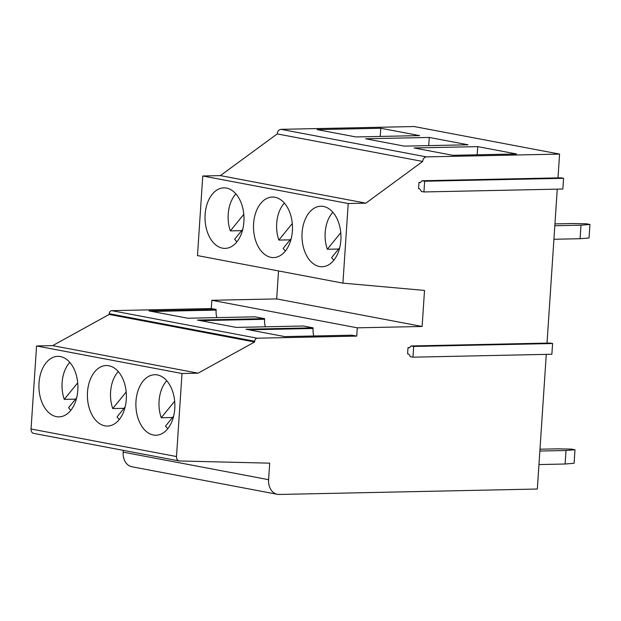 <?xml version="1.0" encoding="UTF-8"?>
<svg xmlns="http://www.w3.org/2000/svg" width="621" height="621" viewBox="0 0 621 621"><rect width="100%" height="100%" fill="white"/><g stroke="black" fill="none" stroke-linecap="round" stroke-linejoin="round"><path stroke-width="0.93" d="M429.266 137.443L365.59 138.778L404.38 146.129L468.048 144.786L429.266 137.443L428.723 145.617M546.278 354.366L537.336 489.03L279.178 494.463A15.137 11.473 -79.3 0 1 277.354 494.308A15.137 11.473 -79.3 0 1 268.598 479.684L269.693 463.165L179.547 460.968A4.541 3.439 -79.3 0 1 179.127 460.929A4.541 3.439 -79.3 0 1 176.496 456.536L182.007 373.516L36.561 345.975L31.05 428.995L176.496 456.536M179.127 460.929L33.681 433.38A4.541 3.439 -79.3 0 1 31.05 428.995M242.772 229.242L234.668 239.24A28.752 18.514 -91.2 0 0 236.911 241.833M123.269 450.349L123.152 452.142A15.137 11.473 -79.3 0 0 131.916 466.767L277.354 494.308M339.741 247.608L331.63 257.606A28.752 18.514 -91.2 0 0 333.881 260.199M538.958 464.562L565.11 464.011L566.01 450.497L574.984 449.759L571.452 449.092L557.278 448.843L539.975 449.208M539.859 451.048L566.01 450.497M574.984 449.759L574.091 463.274L565.11 464.011M216.147 309.475L149.001 310.888L187.79 318.231L254.936 316.819L264.631 318.651L197.486 320.071L236.267 327.414L303.413 326.002L313.108 327.834L245.97 329.246L284.752 336.598L351.897 335.185L356.741 336.101L357.292 327.826L211.846 300.285L211.303 308.552L216.147 309.475L216.108 310.104L152.013 311.455M226.51 188.085A30.266 19.492 88.8 0 1 243.991 219.756A30.266 19.492 88.8 0 1 225.151 248.384A30.266 19.492 88.8 0 1 222.512 248.167A30.266 19.492 88.8 0 1 205.031 216.488A30.266 19.492 88.8 0 1 223.87 187.86A30.266 19.492 88.8 0 1 226.51 188.085M254.672 341.247L254.626 341.992L109.18 314.443L109.226 313.706L254.672 341.247A3.027 2.298 -79.3 0 1 257.187 338.197L356.741 336.101M109.226 313.706A3.027 2.298 -79.3 0 1 111.741 310.647L211.303 308.552M109.18 314.443L52.638 345.633L36.561 345.975M254.626 341.992L198.083 373.174L52.638 345.633M554.941 223.902L572.244 223.544L586.418 223.793L589.95 224.46L580.969 225.19L580.076 238.712L589.05 237.975L589.95 224.46M332.872 212.273A28.752 18.514 -91.2 0 0 327.329 249.262L340.766 232.689M338.592 249.021L327.329 249.262M426.448 156.888A4.541 3.439 -79.3 0 0 422.676 161.46L277.23 133.919A4.541 3.439 -79.3 0 1 281.002 129.339L414.137 126.537L559.583 154.086L426.448 156.888L281.002 129.339M235.902 193.915A28.752 18.514 -91.2 0 0 230.36 230.896L243.805 214.33M216.838 317.618A15.137 9.742 88.8 0 1 216.108 310.104M380.782 128.26L317.106 129.603L355.895 136.946L419.563 135.603L380.782 128.26L380.238 136.434M265.322 326.801A15.137 9.742 88.8 0 1 264.585 319.287L264.631 318.651M313.799 335.984A15.137 9.742 88.8 0 1 313.069 328.47L313.108 327.834M291.257 238.425L283.153 248.423A28.752 18.514 -91.2 0 0 285.396 251.016M290.108 239.838L278.845 240.079L292.281 223.513M284.387 203.09A28.752 18.514 -91.2 0 0 278.845 240.079M198.083 373.174L182.007 373.516M422.676 161.46L365.847 203.16L348.21 203.525L342.924 283.137L424.516 290.418L422.125 326.467L276.679 298.918L211.846 300.285M422.125 326.467L357.292 327.826M274.987 197.268A30.266 19.492 88.8 0 1 292.475 228.939A30.266 19.492 88.8 0 1 273.628 257.568A30.266 19.492 88.8 0 1 270.997 257.35A30.266 19.492 88.8 0 1 253.508 225.671A30.266 19.492 88.8 0 1 272.355 197.043A30.266 19.492 88.8 0 1 274.987 197.268M323.471 206.451A30.266 19.492 88.8 0 1 340.96 238.122A30.266 19.492 88.8 0 1 322.113 266.751A30.266 19.492 88.8 0 1 319.481 266.525A30.266 19.492 88.8 0 1 301.992 234.854A30.266 19.492 88.8 0 1 320.84 206.226A30.266 19.492 88.8 0 1 323.471 206.451M348.21 203.525L202.764 175.984L197.478 255.588L342.924 283.137M407.997 347.659L407.586 353.877L408.835 354.11L410.411 356.687L412.965 357.176L413.679 346.448L411.125 345.967L409.247 347.892L407.997 347.659L409.511 347.62M547.023 343.103L557.254 189.149M418.973 182.434L418.562 188.652L419.812 188.893L421.387 191.47L423.941 191.951L424.648 181.231L422.101 180.75L420.223 182.675L418.973 182.434L420.479 182.403M558 177.885L559.583 154.086M124.014 408.323L112.743 408.564L126.187 391.998M423.941 191.951L562.859 189.025L563.565 178.305L561.019 177.823L422.101 180.75M412.965 357.176L551.883 354.249L552.597 343.522L550.043 343.04L411.125 345.967M157.369 374.937A30.266 19.492 88.8 0 1 174.858 406.608A30.266 19.492 88.8 0 1 156.011 435.236A30.266 19.492 88.8 0 1 153.379 435.01A30.266 19.492 88.8 0 1 135.89 403.34A30.266 19.492 88.8 0 1 154.738 374.711A30.266 19.492 88.8 0 1 157.369 374.937M60.408 356.57A30.266 19.492 88.8 0 1 77.897 388.241A30.266 19.492 88.8 0 1 59.049 416.87A30.266 19.492 88.8 0 1 56.418 416.652A30.266 19.492 88.8 0 1 38.929 384.973A30.266 19.492 88.8 0 1 57.776 356.353A30.266 19.492 88.8 0 1 60.408 356.57M104.895 425.835A30.266 19.492 88.8 0 1 87.406 394.156A30.266 19.492 88.8 0 1 106.253 365.528A30.266 19.492 88.8 0 1 108.885 365.753A30.266 19.492 88.8 0 1 126.374 397.424A30.266 19.492 88.8 0 1 107.526 426.053A30.266 19.492 88.8 0 1 104.895 425.835M554.825 225.741L580.969 225.19M553.924 239.264L580.076 238.712M125.155 406.91L117.051 416.908A28.752 18.514 -91.2 0 0 119.294 419.501M118.285 371.583A28.752 18.514 -91.2 0 0 112.743 408.564M69.808 362.4A28.752 18.514 -91.2 0 0 64.266 399.381L77.703 382.815M76.678 397.727L68.566 407.725A28.752 18.514 -91.2 0 0 70.817 410.318M75.529 399.148L64.266 399.381M277.23 133.919L220.401 175.611L365.847 203.16M220.401 175.611L202.764 175.984M477.743 146.626L516.532 153.969L452.856 155.312L414.075 147.961L477.743 146.626L477.2 154.8M278.534 270.942L276.679 298.918M552.597 343.522L413.679 346.448M563.565 178.305L424.648 181.231M241.631 230.663L230.36 230.896M172.491 417.506L161.227 417.747L174.664 401.182M173.639 416.093L165.535 426.091A28.752 18.514 -91.2 0 0 167.779 428.684M166.77 380.758A28.752 18.514 -91.2 0 0 161.227 417.747M268.598 479.684L123.152 452.142M257.187 338.197L111.741 310.647M200.49 320.638L264.585 319.287M248.974 329.821L313.069 328.47"/></g></svg>
